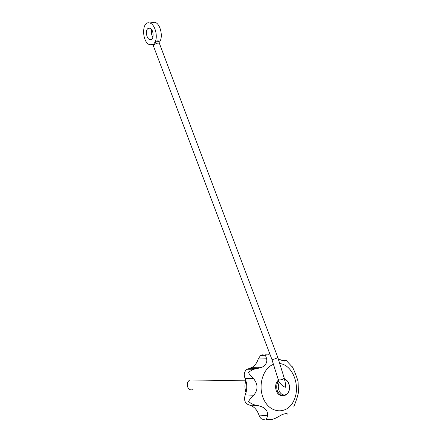 <?xml version="1.0" encoding="UTF-8"?>
<svg xmlns="http://www.w3.org/2000/svg" width="442" height="442" viewBox="0 0 442 442"><rect width="100%" height="100%" fill="white"/><g stroke="black" fill="none" stroke-linecap="round" stroke-linejoin="round"><path stroke-width="0.66" d="M287.543 413.911L284.322 413.872M154.203 43.266L153.899 44.841L152.844 44.432L150.114 44.786C141.876 43.283 141.236 20.365 149.667 22.995C155.424 24.061 158.628 38.587 154.203 43.266L158.208 40.786L157.534 40.902M151.722 22.686L154.717 22.233C160.49 23.288 163.65 37.736 159.192 42.399L158.208 40.786M147.788 28.658L149.7 28.161C154.092 29.05 154.291 41.139 149.932 39.708C146.705 39.145 145.075 30.818 147.788 28.658M284.449 379.126L284.466 379.131C290.532 380.639 291.527 392.562 285.444 395.137C282.024 396.518 279.344 395.109 277.394 390.91C276.195 387.225 276.576 383.949 278.537 381.081L279.687 382.623C281.432 385.098 283.333 386.651 285.377 387.28L285.41 383.109L284.189 378.065M278.537 381.081L277.985 378.849L279.029 379.877C282.018 380.004 283.725 379.308 284.151 377.777L277.664 357.048C277.117 358.153 275.432 358.943 272.609 359.418L271.819 359.197L278.018 378.86L278.913 379.457M152.915 37.305C151.462 34.973 151.059 32.454 151.705 29.758M258.2 368.44L259.123 367.192M264.399 355.318C263.073 354.65 261.78 354.694 260.526 355.456L265.427 355.28L266.653 358.782C267.388 362.197 265.918 364.987 262.244 367.153L257.133 368.589L248.724 368.667L246.951 369.274C244.188 371.573 243.575 374.672 245.111 378.567C247.31 383.982 247.354 389.419 245.255 394.866C243.647 400.093 244.929 403.463 249.095 404.983C253.697 406.137 256.979 409.485 258.935 415.032C260.2 418.668 262.283 420.011 265.183 419.066M248.724 368.667L252.244 367.274C255.04 365.473 257.023 362.722 258.194 359.026L260.526 355.456M287.554 414.126C286.897 413.353 285.046 413.53 282.013 414.657L275.863 418.088L271.67 419.662L266.316 419.651L267.57 415.773C268.029 410.364 264.714 406.955 257.614 405.552C254.1 405.087 251.106 403.756 248.619 401.557C249.503 399.562 251.2 397.463 253.708 395.253L245.255 394.866M293.731 407.065C296.074 401.187 297.632 396.369 298.411 392.612M298.123 381.761C297.151 378.131 295.361 373.374 292.753 367.49L286.344 360.578C285.317 361.639 282.637 361.037 278.305 358.777M292.118 366.523L292.604 367.241M265.427 355.28L265.299 354.827L270.2 354.92M253.708 395.253C258.205 389.772 258.145 384.242 253.515 378.667C250.979 376.391 249.249 374.23 248.327 372.181L253.758 369.219L257.133 368.589M246.061 392.518C244.653 388.546 244.586 384.573 245.868 380.612M267.57 415.773L258.935 415.032M257.614 405.552L249.095 404.983M253.515 378.667L245.111 378.567M266.653 358.782L258.194 359.026M286.344 360.578L282.444 360.672M282.399 395.662C279.692 395.695 277.653 394.098 276.289 390.872C274.957 386.518 275.626 382.938 278.3 380.137M193.016 389.573C190.673 390.424 188.878 389.551 187.646 386.96C186.773 383.855 187.513 381.512 189.861 379.927L193.248 379.982M284.593 379.728C290.107 380.711 291.289 391.861 286.123 394.424C281.029 397.33 275.874 388.004 279.477 382.336M280.001 363.595C292.886 365.042 300.842 386.225 293.902 400.502C287.383 415.248 269.062 414.06 263.051 397.612C257.83 384.656 263.504 367.556 273.664 364.307M153.462 45.603L153.899 44.841C156.363 43.283 158.181 42.747 159.341 43.239L277.664 357.048M271.797 359.153L152.965 44.791L153.297 44.587M149.667 22.995L154.717 22.233M149.932 39.708L151.529 39.437M298.356 392.192L298.123 381.816M268.67 354.716L265.41 355.224M246.951 369.274L253.758 369.219M252.244 367.274L262.244 367.153M159.159 42.526L159.319 43.183M189.861 379.927L245.791 380.838"/></g></svg>
